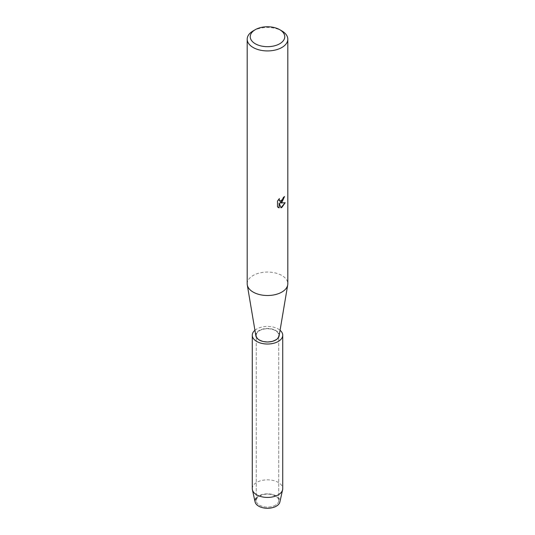 <?xml version="1.0" encoding="UTF-8"?>
<svg xmlns="http://www.w3.org/2000/svg" width="535" height="535" viewBox="0 0 535 535"><rect width="100%" height="100%" fill="white"/><g stroke="black" fill="none" stroke-linecap="round" stroke-linejoin="round"><path stroke-width="0.4" stroke-dasharray="2.67 2.01" d="M275.445 505.2A11.235 6.487 180 0 1 263.2 506.605A11.235 6.487 180 0 1 256.265 500.613A11.235 6.487 180 0 1 259.555 496.025A11.235 6.487 180 0 1 271.8 494.621A11.235 6.487 180 0 1 278.735 500.613A11.235 6.487 180 0 1 275.445 505.2A11.235 6.487 180 0 1 263.2 506.605A11.235 6.487 180 0 1 256.265 500.613A11.235 6.487 180 0 1 259.555 496.025A11.235 6.487 180 0 1 271.8 494.621A11.235 6.487 180 0 1 278.735 500.613A11.235 6.487 180 0 1 275.445 505.2M256.265 497.924A12.486 7.209 180 0 1 258.673 495.972A12.486 7.209 180 0 1 276.327 495.972A12.486 7.209 180 0 1 276.327 506.163M275.445 339.812A11.235 6.487 180 0 1 263.2 341.223A11.235 6.487 180 0 1 256.265 335.231A11.235 6.487 180 0 1 259.555 330.643A11.235 6.487 180 0 1 271.8 329.232A11.235 6.487 180 0 1 278.735 335.231A11.235 6.487 180 0 1 275.445 339.812A11.235 6.487 180 0 1 263.2 341.223A11.235 6.487 180 0 1 256.265 335.231A11.235 6.487 180 0 1 259.555 330.643A11.235 6.487 180 0 1 271.8 329.232A11.235 6.487 180 0 1 278.735 335.231A11.235 6.487 180 0 1 275.445 339.812M247.19 283.784A20.31 11.723 180 0 1 253.135 275.492A20.31 11.723 180 0 1 275.271 272.95A20.31 11.723 180 0 1 287.81 283.784M255.877 335.88A11.676 6.741 180 0 1 259.241 330.463A11.676 6.741 180 0 1 272.489 329.132A11.676 6.741 180 0 1 279.123 335.88M284.453 196.592L284.453 196.485A20.21 11.67 180 0 1 283.316 197.402L283.122 198.619L279.792 201.133M279.237 198.746L277.424 200.953L277.498 206.885M285.182 202.725L280.046 202.972M277.424 206.844L278.233 207.473M279.056 203.032L280.982 207.734M253.135 30.916A20.31 11.723 180 0 1 281.865 30.916M255.115 501.984A12.486 7.209 180 0 1 258.673 495.972A12.486 7.209 180 0 1 273.004 494.601A12.486 7.209 180 0 1 279.885 501.984M252.266 488.629A15.234 8.794 180 0 1 256.726 482.409A15.234 8.794 180 0 1 273.332 480.504A15.234 8.794 180 0 1 282.734 488.629M254.927 330.262A15.234 8.794 180 0 1 256.726 329.012A15.234 8.794 180 0 1 280.072 330.262M256.265 500.613L256.265 335.231L256.265 500.613M278.735 500.613L278.735 335.231L278.735 500.613"/><path stroke-width="0.8" d="M280.072 330.262A15.234 8.794 180 0 1 282.734 335.231L282.734 488.629A15.234 8.794 180 0 1 282.607 489.752L279.885 501.984A12.486 7.209 180 0 1 276.327 506.163A12.486 7.209 180 0 1 260.264 506.939A12.486 7.209 180 0 1 256.265 497.924M279.705 29.672L281.865 30.916A20.31 11.723 180 0 1 287.81 39.202L287.81 283.784A20.31 11.723 180 0 1 287.716 284.914A20.31 11.723 180 0 1 281.865 292.07A20.31 11.723 180 0 1 260.645 294.818A20.31 11.723 180 0 1 247.284 284.914A20.31 11.723 180 0 1 247.19 283.784L247.19 39.202A20.31 11.723 180 0 1 253.135 30.916L255.295 29.672A17.267 9.964 180 0 1 279.705 29.672A17.267 9.964 180 0 1 279.705 43.763A17.267 9.964 180 0 1 255.295 43.763A17.267 9.964 180 0 1 255.295 29.672L253.135 30.916M287.716 284.914L279.123 335.88A11.676 6.741 180 0 1 275.759 339.992A11.676 6.741 180 0 1 263.561 341.577A11.676 6.741 180 0 1 255.877 335.88L247.284 284.914M281.865 202.35L280.119 203.012L285.182 202.725L281.865 207.426L281.002 207.787L279.13 203.073L279.13 207.847L277.498 206.885L277.498 200.999L279.384 198.592L279.123 199.762L279.825 201.153L281.865 200.765L283.383 197.442A20.31 11.723 0 0 0 284.526 196.532L281.865 202.35M287.81 39.202A20.31 11.723 180 0 1 281.865 47.495A20.31 11.723 180 0 1 259.729 50.036A20.31 11.723 180 0 1 247.19 39.202M284.453 196.592L280.119 203.012M279.792 201.133L279.237 200.558L279.237 198.746M278.233 207.473L279.063 207.801L279.13 203.073M280.982 207.734L285.081 202.745M282.607 489.752A15.234 8.794 180 0 1 278.274 494.848A15.234 8.794 180 0 1 262.585 496.955A15.234 8.794 180 0 1 252.393 489.752A15.234 8.794 180 0 1 252.266 488.629L252.266 335.231A15.234 8.794 180 0 1 254.927 330.262M276.327 506.163A12.486 7.209 180 0 1 263.467 507.889A12.486 7.209 180 0 1 255.115 501.984L252.393 489.752M282.734 335.231A15.234 8.794 180 0 1 278.274 341.444A15.234 8.794 180 0 1 261.668 343.356A15.234 8.794 180 0 1 252.266 335.231"/></g></svg>

